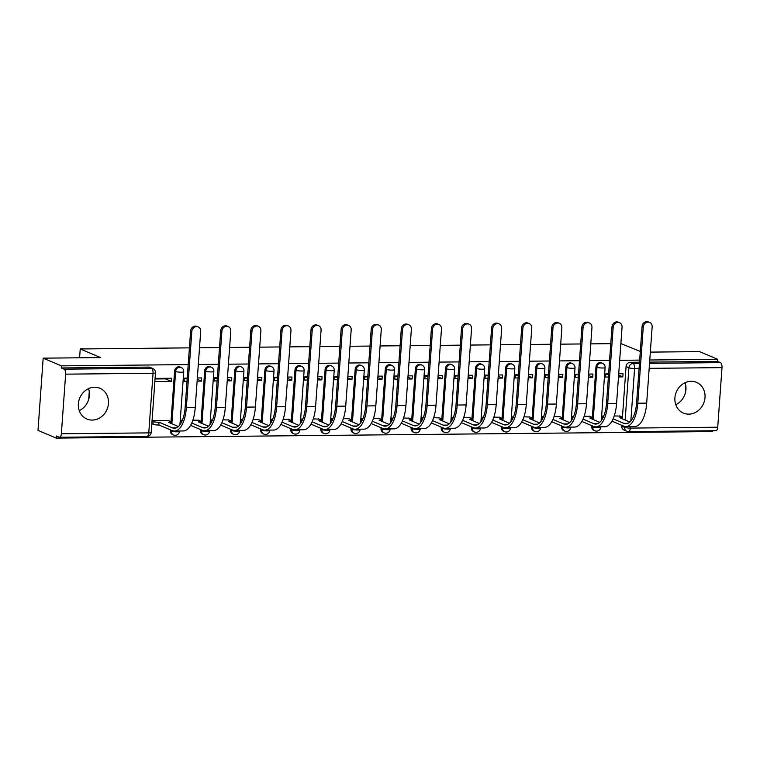 <?xml version="1.0" encoding="UTF-8"?>
<svg xmlns="http://www.w3.org/2000/svg" width="760" height="760" viewBox="0 0 760 760"><rect width="100%" height="100%" fill="white"/><g stroke="black" fill="none" stroke-linecap="round" stroke-linejoin="round"><path stroke-width="1.14" d="M180.13 367.07A4.284 3.791 112.9 0 0 178.761 366.795A4.284 3.791 112.9 0 0 174.61 371.051L175.617 371.478A4.284 3.791 -67.1 0 1 179.778 367.222A4.284 3.791 -67.1 0 1 181.136 367.488L180.13 367.07M210.225 366.766A4.284 3.791 112.9 0 0 208.867 366.5A4.284 3.791 112.9 0 0 204.706 370.747L205.713 371.174A4.284 3.791 -67.1 0 1 209.874 366.928A4.284 3.791 -67.1 0 1 211.232 367.194L210.225 366.766M240.321 366.462A4.284 3.791 112.9 0 0 238.963 366.197A4.284 3.791 112.9 0 0 234.802 370.452L235.809 370.88A4.284 3.791 -67.1 0 1 239.97 366.624A4.284 3.791 -67.1 0 1 241.338 366.89L240.321 366.462M270.427 366.168A4.284 3.791 112.9 0 0 269.059 365.902A4.284 3.791 112.9 0 0 264.898 370.148L265.905 370.576A4.284 3.791 -67.1 0 1 270.066 366.329A4.284 3.791 -67.1 0 1 271.434 366.595L270.427 366.168M300.523 365.864A4.284 3.791 112.9 0 0 299.155 365.598A4.284 3.791 112.9 0 0 294.994 369.854L296.001 370.272A4.284 3.791 -67.1 0 1 300.162 366.026A4.284 3.791 -67.1 0 1 301.53 366.291L300.523 365.864M330.619 365.57A4.284 3.791 112.9 0 0 329.251 365.303A4.284 3.791 112.9 0 0 325.09 369.55L326.097 369.977A4.284 3.791 -67.1 0 1 330.258 365.731A4.284 3.791 -67.1 0 1 331.626 365.997L330.619 365.57M360.715 365.265A4.284 3.791 112.9 0 0 359.347 364.999A4.284 3.791 112.9 0 0 355.186 369.255L356.202 369.673A4.284 3.791 -67.1 0 1 360.363 365.427A4.284 3.791 -67.1 0 1 361.722 365.693L360.715 365.265M390.811 364.971A4.284 3.791 112.9 0 0 389.452 364.705A4.284 3.791 112.9 0 0 385.291 368.952L386.298 369.379A4.284 3.791 -67.1 0 1 390.459 365.123A4.284 3.791 -67.1 0 1 391.818 365.389L390.811 364.971M420.907 364.667A4.284 3.791 112.9 0 0 419.548 364.401A4.284 3.791 112.9 0 0 415.387 368.647L416.394 369.075A4.284 3.791 -67.1 0 1 420.555 364.828A4.284 3.791 -67.1 0 1 421.914 365.094L420.907 364.667M451.012 364.373A4.284 3.791 112.9 0 0 449.644 364.097A4.284 3.791 112.9 0 0 445.483 368.353L446.49 368.78A4.284 3.791 -67.1 0 1 450.651 364.524A4.284 3.791 -67.1 0 1 452.019 364.791L451.012 364.373M481.108 364.069A4.284 3.791 112.9 0 0 479.74 363.802A4.284 3.791 112.9 0 0 475.579 368.049L476.587 368.476A4.284 3.791 -67.1 0 1 480.748 364.23A4.284 3.791 -67.1 0 1 482.115 364.496L481.108 364.069M511.204 363.764A4.284 3.791 112.9 0 0 509.836 363.498A4.284 3.791 112.9 0 0 505.675 367.755L506.683 368.182A4.284 3.791 -67.1 0 1 510.844 363.926A4.284 3.791 -67.1 0 1 512.211 364.192L511.204 363.764M541.3 363.47A4.284 3.791 112.9 0 0 539.933 363.204A4.284 3.791 112.9 0 0 535.771 367.45L536.788 367.878A4.284 3.791 -67.1 0 1 540.939 363.631A4.284 3.791 -67.1 0 1 542.308 363.897L541.3 363.47M571.396 363.166A4.284 3.791 112.9 0 0 570.028 362.9A4.284 3.791 112.9 0 0 565.877 367.156L566.884 367.574A4.284 3.791 -67.1 0 1 571.045 363.327A4.284 3.791 -67.1 0 1 572.403 363.594L571.396 363.166M601.492 362.872A4.284 3.791 112.9 0 0 600.134 362.606A4.284 3.791 112.9 0 0 595.973 366.852L596.98 367.279A4.284 3.791 -67.1 0 1 601.141 363.033A4.284 3.791 -67.1 0 1 602.5 363.299L601.492 362.872M688.778 414.143A16.701 14.791 112.9 0 0 704.539 400.567A16.701 14.791 112.9 0 0 696.454 382.327A16.701 14.791 112.9 0 0 691.135 381.292A16.701 14.791 112.9 0 0 675.374 394.867A16.701 14.791 112.9 0 0 683.458 413.108A16.701 14.791 112.9 0 0 688.778 414.143M675.783 404.681A16.701 14.791 112.9 0 0 685.064 382.698M92.236 420.08A16.701 14.791 112.9 0 0 107.996 406.505A16.701 14.791 112.9 0 0 99.912 388.274A16.701 14.791 112.9 0 0 94.591 387.229A16.701 14.791 112.9 0 0 78.831 400.805A16.701 14.791 112.9 0 0 86.915 419.045A16.701 14.791 112.9 0 0 92.236 420.08M79.239 410.618A16.701 14.791 112.9 0 0 88.521 388.635M188.214 364.601L61.418 365.864L43.178 358.159L38 430.397L56.24 438.102L712.595 431.566L712.661 430.758M650.341 352.108L699.533 351.623L717.782 359.328L649.781 360.002M639.673 360.107L619.675 360.306M609.577 360.401L589.579 360.601M579.481 360.705L559.483 360.905M549.385 361L529.387 361.199M519.279 361.304L499.292 361.503M489.183 361.599L469.195 361.798M459.087 361.902L439.09 362.102M428.991 362.206L408.994 362.406M398.895 362.501L378.898 362.7M368.799 362.805L348.802 363.005M338.694 363.099L318.706 363.299M308.598 363.403L288.61 363.603M278.502 363.698L258.514 363.897M248.406 364.002L228.409 364.202M218.31 364.297L198.312 364.496M640.29 351.452L620.882 343.567M43.178 358.159L100.671 357.589L80.227 348.954L189.411 347.861M199.519 347.757L219.507 347.567M229.615 347.462L249.603 347.263M259.711 347.159L279.699 346.959M289.807 346.864L309.805 346.665M319.903 346.56L339.901 346.36M349.999 346.265L369.997 346.066M380.095 345.962L400.092 345.762M410.2 345.667L430.188 345.467M440.296 345.363L460.284 345.163M470.392 345.059L490.39 344.869M500.488 344.764L520.486 344.565M530.584 344.46L550.582 344.261M560.681 344.166L580.678 343.966M590.786 343.862L610.774 343.662M56.24 438.102L56.392 435.993L59.233 437.19A4.284 1.862 -90.6 0 0 59.584 437.266A4.284 1.862 -90.6 0 0 61.37 433.76L65.645 374.158A4.284 1.862 -90.6 0 0 64.115 369.17L151.506 368.296A4.284 3.791 -67.1 0 1 152.874 368.562L150.034 367.365A4.284 3.791 -67.1 0 0 148.666 367.099L151.506 368.296A4.284 1.862 -90.6 0 1 153.045 373.284L65.645 374.158M61.418 365.864L61.265 367.973L64.115 369.17M628.197 431.528A4.284 3.791 -67.1 0 1 626.829 431.262L623.989 430.055A4.284 3.791 -67.1 0 1 621.794 426.151L621.851 425.344M622.317 418.874L626.069 366.558L628.909 367.755A4.284 3.791 -67.1 0 1 633.07 363.498L639.436 363.441M717.782 359.328L717.63 361.437L720.47 362.634A4.284 1.862 89.4 0 1 722 367.622L717.725 427.215A4.284 1.862 89.4 0 1 715.939 430.73L628.539 431.594A4.284 1.862 89.4 0 0 630.325 428.089L717.725 427.215M608.608 373.882L605.682 373.91L605.454 377.074L608.38 377.045M603.763 416.024L602.661 416.034L602.471 418.76M589.912 416.413L584.145 416.214M588.392 377.245L592.724 377.197L588.515 375.421M592.724 377.197L592.952 374.034L588.62 374.081M578.512 374.186L575.586 374.214L575.358 377.368L578.284 377.34M573.667 416.318L572.565 416.328L572.365 419.064M559.816 416.708L554.04 416.518M558.296 377.54L562.628 377.501L558.419 375.725M562.628 377.501L562.846 374.338L558.514 374.385M548.416 374.481L545.49 374.509L545.262 377.673L548.188 377.644M543.571 416.623L542.469 416.632L542.269 419.368M529.72 417.012L523.944 416.812M528.19 377.844L532.532 377.796L528.323 376.019M532.532 377.796L532.75 374.642L528.418 374.68M518.32 374.784L515.394 374.813L515.166 377.967L518.092 377.938M513.475 416.917L512.373 416.926L512.173 419.662M499.614 417.306L493.848 417.116M498.094 378.138L502.426 378.1L498.228 376.323M502.426 378.1L502.654 374.937L498.322 374.984M488.224 375.079L485.288 375.108L485.07 378.271L487.996 378.242M483.379 417.221L482.277 417.231L482.077 419.966M469.519 417.61L463.752 417.411M467.998 378.442L472.33 378.394L468.131 376.618M472.33 378.394L472.558 375.24L468.226 375.278M458.118 375.383L455.192 375.411L454.964 378.565L457.9 378.537M453.273 417.515L452.171 417.534L451.981 420.261M439.423 417.905L433.656 417.715M437.902 378.736L442.234 378.698L438.035 376.922M442.234 378.698L442.462 375.535L438.13 375.582M428.022 375.677L425.096 375.706L424.868 378.869L427.794 378.841M423.177 417.82L422.075 417.829L421.885 420.565M409.327 418.209L403.56 418.019M407.806 379.041L412.138 378.993L407.93 377.216M412.138 378.993L412.366 375.839L408.034 375.877M397.926 375.981L395 376.01L394.772 379.173L397.698 379.135M393.081 418.114L391.979 418.133L391.79 420.859M379.231 418.503L373.464 418.313M377.71 379.335L382.042 379.297L377.834 377.52M382.042 379.297L382.27 376.133L377.929 376.181M367.83 376.276L364.904 376.314L364.676 379.468L367.602 379.44M362.985 418.418L361.883 418.427L361.684 421.163M349.135 418.808L343.358 418.617M347.605 379.639L351.947 379.591L347.738 377.824M351.947 379.591L352.165 376.438L347.833 376.476M337.734 376.58L334.808 376.608L334.58 379.772L337.506 379.743M332.889 418.722L331.787 418.731L331.588 421.458M319.038 419.111L313.262 418.912M317.509 379.943L321.841 379.895L317.642 378.119M321.841 379.895L322.069 376.732L317.737 376.779M307.638 376.884L304.703 376.912L304.484 380.066L307.41 380.038M302.793 419.016L301.691 419.026L301.492 421.762M288.933 419.406L283.166 419.216M287.413 380.237L291.745 380.199L287.546 378.423M291.745 380.199L291.973 377.036L287.641 377.084M277.533 377.178L274.607 377.207L274.379 380.37L277.315 380.342M272.688 419.32L271.595 419.33L271.396 422.066M258.837 419.71L253.07 419.51M257.317 380.541L261.649 380.494L257.45 378.717M261.649 380.494L261.877 377.34L257.545 377.378M247.437 377.483L244.511 377.511L244.283 380.665L247.209 380.637M242.592 419.615L241.49 419.624L241.3 422.36M228.741 420.005L222.975 419.815M227.221 380.836L231.553 380.798L227.354 379.022M231.553 380.798L231.781 377.634L227.449 377.682M217.341 377.777L214.415 377.805L214.187 380.969L217.113 380.94M212.496 419.919L211.394 419.928L211.204 422.665M198.645 420.308L192.879 420.109M197.125 381.14L201.457 381.092L197.248 379.316M201.457 381.092L201.685 377.938L197.353 377.976M187.245 378.081L184.319 378.109L184.091 381.263L187.017 381.235M182.4 420.213L181.298 420.233L181.099 422.959M168.549 420.603L152.057 420.517M154.85 381.558L171.361 381.397L165.395 378.879L155.04 378.983M171.361 381.397L171.579 378.233L155.078 378.404M170.335 430.644L171.342 431.072A4.284 3.791 -67.1 0 0 173.536 434.986L172.53 434.558A4.284 3.791 112.9 0 1 170.335 430.644L170.392 429.837M170.857 423.377L174.61 371.051M200.431 430.35L201.438 430.777A4.284 3.791 -67.1 0 0 203.632 434.682L202.625 434.255A4.284 3.791 112.9 0 1 200.431 430.35L200.488 429.533M200.953 423.073L204.706 370.747M230.527 430.046L231.534 430.474A4.284 3.791 -67.1 0 0 233.728 434.378L232.721 433.96A4.284 3.791 112.9 0 1 230.527 430.046L230.584 429.238M231.049 422.778L234.802 370.452M260.623 429.751L261.63 430.179A4.284 3.791 -67.1 0 0 263.824 434.083L262.817 433.656A4.284 3.791 112.9 0 1 260.623 429.751L260.68 428.934M261.145 422.474L264.898 370.148M290.719 429.447L291.735 429.875A4.284 3.791 -67.1 0 0 293.92 433.779L292.913 433.361A4.284 3.791 112.9 0 1 290.719 429.447L290.785 428.64M291.241 422.17L294.994 369.854M320.824 429.153L321.831 429.58A4.284 3.791 -67.1 0 0 324.016 433.485L323.01 433.058A4.284 3.791 112.9 0 1 320.824 429.153L320.881 428.336M321.337 421.876L325.09 369.55M350.92 428.849L351.927 429.276A4.284 3.791 -67.1 0 0 354.122 433.181L353.106 432.753A4.284 3.791 112.9 0 1 350.92 428.849L350.977 428.041M351.443 421.572L355.186 369.255M381.016 428.555L382.023 428.972A4.284 3.791 -67.1 0 0 384.218 432.887L383.211 432.459A4.284 3.791 112.9 0 1 381.016 428.555L381.073 427.737M381.539 421.277L385.291 368.952M411.112 428.25L412.119 428.678A4.284 3.791 -67.1 0 0 414.314 432.582L413.307 432.155A4.284 3.791 112.9 0 1 411.112 428.25L411.169 427.433M411.635 420.974L415.387 368.647M441.208 427.947L442.215 428.374A4.284 3.791 -67.1 0 0 444.41 432.288L443.403 431.86A4.284 3.791 112.9 0 1 441.208 427.947L441.265 427.139M441.731 420.679L445.483 368.353M471.305 427.652L472.321 428.079A4.284 3.791 -67.1 0 0 474.506 431.984L473.499 431.556A4.284 3.791 112.9 0 1 471.305 427.652L471.371 426.835M471.827 420.375L475.579 368.049M501.41 427.348L502.417 427.776A4.284 3.791 -67.1 0 0 504.602 431.68L503.595 431.262A4.284 3.791 112.9 0 1 501.41 427.348L501.467 426.541M501.923 420.08L505.675 367.755M531.506 427.053L532.513 427.481A4.284 3.791 -67.1 0 0 534.707 431.385L533.691 430.958A4.284 3.791 112.9 0 1 531.506 427.053L531.563 426.236M532.028 419.776L535.771 367.45M561.602 426.749L562.609 427.177A4.284 3.791 -67.1 0 0 564.803 431.081L563.797 430.663A4.284 3.791 112.9 0 1 561.602 426.749L561.659 425.942M562.125 419.472L565.877 367.156M591.698 426.455L592.705 426.882A4.284 3.791 -67.1 0 0 594.899 430.787L593.892 430.359A4.284 3.791 112.9 0 1 591.698 426.455L591.755 425.638M592.221 419.178L595.973 366.852M79.591 357.798L80.227 348.954M685.805 385.748L685.273 393.281M89.262 391.695L88.721 399.219M620.008 416.109L614.241 415.919M618.488 376.941L622.82 376.894L618.621 375.126M622.82 376.894L623.048 373.74L618.716 373.777M608.57 374.462L605.644 374.49M61.265 367.973L148.666 367.099M639.521 362.206L630.23 362.301A4.284 3.791 112.9 0 0 626.069 366.558M717.63 361.437L649.629 362.111M578.474 374.765L575.538 374.794M548.369 375.06L545.442 375.088M518.272 375.364L515.346 375.392M488.176 375.659L485.25 375.687M458.08 375.962L455.154 375.991M427.984 376.257L425.058 376.295M397.888 376.561L394.962 376.589M367.792 376.865L364.857 376.894M337.687 377.159L334.761 377.188M307.591 377.463L304.665 377.492M277.495 377.758L274.569 377.786M247.399 378.062L244.473 378.09M217.303 378.356L214.377 378.385M187.207 378.66L184.272 378.689M611.942 421.154L623.608 426.084A28.481 12.35 -90.6 0 0 625.898 426.55L634.781 426.464A28.481 12.35 -90.6 0 0 646.684 403.132L652.146 326.895A4.921 4.361 112.9 0 0 649.629 322.401A4.921 4.361 112.9 0 0 643.274 326.99L642.086 326.486A4.921 4.361 -67.1 0 1 648.442 321.898L649.629 322.401M629.822 422.047L619.818 417.696A4.284 0.712 4.1 0 0 622.25 417.231A4.284 0.712 4.1 0 0 621.841 416.879L619.428 415.862M602.651 416.204L603.535 416.575M642.086 326.486L636.614 402.714A25.697 11.143 89.4 0 1 625.869 423.766A25.697 11.143 89.4 0 1 623.808 423.349L613.12 418.827M625.898 426.55A28.481 12.35 -90.6 0 0 637.811 403.218L643.274 326.99M581.846 421.448L593.512 426.379A28.481 12.35 -90.6 0 0 595.802 426.854L604.675 426.759A28.481 12.35 -90.6 0 0 616.588 403.437L622.05 327.199A4.921 4.361 112.9 0 0 619.533 322.705A4.921 4.361 112.9 0 0 613.178 327.284L611.99 326.781A4.921 4.361 -67.1 0 1 618.336 322.202L619.533 322.705M599.725 422.351L589.722 418A4.284 0.712 4.1 0 0 592.154 417.525A4.284 0.712 4.1 0 0 591.745 417.183L589.332 416.166M572.556 416.499L573.439 416.879M611.99 326.781L606.518 403.019A25.697 11.143 89.4 0 1 595.774 424.07A25.697 11.143 89.4 0 1 593.712 423.643L583.015 419.13M595.802 426.854A28.481 12.35 -90.6 0 0 607.715 403.522L613.178 327.284M551.75 421.752L563.417 426.683A28.481 12.35 -90.6 0 0 565.706 427.148L574.579 427.063A28.481 12.35 -90.6 0 0 586.492 403.731L591.954 327.493A4.921 4.361 112.9 0 0 589.437 323A4.921 4.361 112.9 0 0 583.082 327.588L581.885 327.085A4.921 4.361 -67.1 0 1 588.24 322.497L589.437 323M569.63 422.645L559.616 418.294A4.284 0.712 4.1 0 0 562.058 417.829A4.284 0.712 4.1 0 0 561.649 417.487L559.236 416.461M542.459 416.803L543.343 417.173M581.885 327.085L576.422 403.322A25.697 11.143 89.4 0 1 565.678 424.365A25.697 11.143 89.4 0 1 563.616 423.947L552.919 419.425M565.706 427.148A28.481 12.35 -90.6 0 0 577.619 403.826L583.082 327.588M521.654 422.056L533.32 426.977A28.481 12.35 -90.6 0 0 535.61 427.452L544.483 427.358A28.481 12.35 -90.6 0 0 556.396 404.035L561.858 327.798A4.921 4.361 112.9 0 0 559.341 323.304A4.921 4.361 112.9 0 0 552.986 327.883L551.788 327.38A4.921 4.361 -67.1 0 1 558.144 322.8L559.341 323.304M539.533 422.949L529.52 418.599A4.284 0.712 4.1 0 0 531.962 418.123A4.284 0.712 4.1 0 0 531.544 417.781L529.14 416.765M512.354 417.097L513.247 417.477M551.788 327.38L546.326 403.617A25.697 11.143 89.4 0 1 535.582 424.669A25.697 11.143 89.4 0 1 533.51 424.241L522.823 419.729M535.61 427.452A28.481 12.35 -90.6 0 0 547.514 404.12L552.986 327.883M491.549 422.351L503.225 427.281A28.481 12.35 -90.6 0 0 505.514 427.747L514.387 427.661A28.481 12.35 -90.6 0 0 526.3 404.329L531.762 328.092A4.921 4.361 112.9 0 0 529.236 323.608A4.921 4.361 112.9 0 0 522.889 328.187L521.692 327.683A4.921 4.361 -67.1 0 1 528.048 323.104L529.236 323.608M509.428 423.244L499.425 418.893A4.284 0.712 4.1 0 0 501.866 418.427A4.284 0.712 4.1 0 0 501.448 418.085L499.035 417.059M482.258 417.401L483.141 417.772M521.692 327.683L516.23 403.921A25.697 11.143 89.4 0 1 505.486 424.963A25.697 11.143 89.4 0 1 503.414 424.545L492.727 420.023M505.514 427.747A28.481 12.35 -90.6 0 0 517.417 404.424L522.889 328.187M461.453 422.655L473.119 427.576A28.481 12.35 -90.6 0 0 475.418 428.051L484.291 427.965A28.481 12.35 -90.6 0 0 496.194 404.633L501.667 328.396A4.921 4.361 112.9 0 0 499.139 323.902A4.921 4.361 112.9 0 0 492.784 328.481L491.596 327.978A4.921 4.361 -67.1 0 1 497.952 323.399L499.139 323.902M479.332 423.548L469.328 419.197A4.284 0.712 4.1 0 0 471.77 418.722A4.284 0.712 4.1 0 0 471.352 418.38L468.939 417.363M452.162 417.696L453.045 418.076M491.596 327.978L486.134 404.215A25.697 11.143 89.4 0 1 475.389 425.267A25.697 11.143 89.4 0 1 473.318 424.84L462.631 420.327M475.418 428.051A28.481 12.35 -90.6 0 0 487.322 404.719L492.784 328.481M431.357 422.949L443.023 427.88A28.481 12.35 -90.6 0 0 445.312 428.345L454.195 428.26A28.481 12.35 -90.6 0 0 466.099 404.928L471.561 328.7A4.921 4.361 112.9 0 0 469.043 324.206A4.921 4.361 112.9 0 0 462.688 328.785L461.5 328.282A4.921 4.361 -67.1 0 1 467.856 323.703L469.043 324.206M449.236 423.842L439.233 419.491A4.284 0.712 4.1 0 0 441.664 419.026A4.284 0.712 4.1 0 0 441.256 418.684L438.843 417.667M422.066 418L422.949 418.37M461.5 328.282L456.038 404.519A25.697 11.143 89.4 0 1 445.293 425.562A25.697 11.143 89.4 0 1 443.222 425.144L432.535 420.631M445.312 428.345A28.481 12.35 -90.6 0 0 457.226 405.023L462.688 328.785M401.261 423.253L412.927 428.184A28.481 12.35 -90.6 0 0 415.216 428.649L424.089 428.564A28.481 12.35 -90.6 0 0 436.002 405.232L441.465 328.994A4.921 4.361 112.9 0 0 438.947 324.501A4.921 4.361 112.9 0 0 432.592 329.08L431.404 328.577A4.921 4.361 -67.1 0 1 437.75 323.998L438.947 324.501M419.14 424.147L409.137 419.795A4.284 0.712 4.1 0 0 411.568 419.33A4.284 0.712 4.1 0 0 411.16 418.978L408.747 417.962M391.97 418.304L392.853 418.674M431.404 328.577L425.933 404.814A25.697 11.143 89.4 0 1 415.188 425.866A25.697 11.143 89.4 0 1 413.126 425.438L402.439 420.926M415.216 428.649A28.481 12.35 -90.6 0 0 427.13 405.317L432.592 329.08M371.165 423.548L382.831 428.478A28.481 12.35 -90.6 0 0 385.12 428.953L393.993 428.858A28.481 12.35 -90.6 0 0 405.906 405.536L411.369 329.298A4.921 4.361 112.9 0 0 408.851 324.805A4.921 4.361 112.9 0 0 402.496 329.384L401.299 328.88A4.921 4.361 -67.1 0 1 407.654 324.301L408.851 324.805M389.044 424.441L379.031 420.09A4.284 0.712 4.1 0 0 381.472 419.624A4.284 0.712 4.1 0 0 381.064 419.283L378.651 418.266M361.874 418.599L362.757 418.969M401.299 328.88L395.837 405.118A25.697 11.143 89.4 0 1 385.092 426.17A25.697 11.143 89.4 0 1 383.03 425.742L372.334 421.23M385.12 428.953A28.481 12.35 -90.6 0 0 397.034 405.622L402.496 329.384M341.069 423.852L352.735 428.783A28.481 12.35 -90.6 0 0 355.024 429.248L363.897 429.162A28.481 12.35 -90.6 0 0 375.81 405.83L381.273 329.593A4.921 4.361 112.9 0 0 378.755 325.099A4.921 4.361 112.9 0 0 372.4 329.688L371.203 329.184A4.921 4.361 -67.1 0 1 377.558 324.596L378.755 325.099M358.948 424.745L348.935 420.394A4.284 0.712 4.1 0 0 351.376 419.928A4.284 0.712 4.1 0 0 350.959 419.577L348.555 418.56M331.778 418.902L332.661 419.273M371.203 329.184L365.74 405.412A25.697 11.143 89.4 0 1 354.996 426.464A25.697 11.143 89.4 0 1 352.925 426.046L342.238 421.524M355.024 429.248A28.481 12.35 -90.6 0 0 366.938 405.916L372.4 329.688M310.963 424.147L322.639 429.077A28.481 12.35 -90.6 0 0 324.928 429.552L333.801 429.457A28.481 12.35 -90.6 0 0 345.714 406.134L351.177 329.897A4.921 4.361 112.9 0 0 348.65 325.403A4.921 4.361 112.9 0 0 342.304 329.983L341.107 329.479A4.921 4.361 -67.1 0 1 347.462 324.9L348.65 325.403M328.842 425.049L318.839 420.698A4.284 0.712 4.1 0 0 321.28 420.223A4.284 0.712 4.1 0 0 320.863 419.881L318.449 418.865M301.673 419.197L302.556 419.577M341.107 329.479L335.644 405.716A25.697 11.143 89.4 0 1 324.9 426.769A25.697 11.143 89.4 0 1 322.829 426.341L312.141 421.828M324.928 429.552A28.481 12.35 -90.6 0 0 336.832 406.22L342.304 329.983M280.867 424.45L292.534 429.381A28.481 12.35 -90.6 0 0 294.832 429.846L303.705 429.761A28.481 12.35 -90.6 0 0 315.609 406.429L321.081 330.191A4.921 4.361 112.9 0 0 318.554 325.698A4.921 4.361 112.9 0 0 312.198 330.286L311.011 329.783A4.921 4.361 -67.1 0 1 317.366 325.195L318.554 325.698M298.747 425.344L288.743 420.992A4.284 0.712 4.1 0 0 291.184 420.527A4.284 0.712 4.1 0 0 290.767 420.185L288.353 419.159M271.577 419.501L272.46 419.872M311.011 329.783L305.548 406.02A25.697 11.143 89.4 0 1 294.804 427.063A25.697 11.143 89.4 0 1 292.733 426.645L282.045 422.123M294.832 429.846A28.481 12.35 -90.6 0 0 306.736 406.524L312.198 330.286M250.772 424.755L262.438 429.675A28.481 12.35 -90.6 0 0 264.727 430.151L273.609 430.055A28.481 12.35 -90.6 0 0 285.513 406.733L290.976 330.495A4.921 4.361 112.9 0 0 288.458 326.002A4.921 4.361 112.9 0 0 282.102 330.581L280.915 330.077A4.921 4.361 -67.1 0 1 287.27 325.498L288.458 326.002M268.651 425.647L258.647 421.296A4.284 0.712 4.1 0 0 261.088 420.822A4.284 0.712 4.1 0 0 260.67 420.479L258.257 419.463M241.48 419.795L242.364 420.175M280.915 330.077L275.452 406.315A25.697 11.143 89.4 0 1 264.708 427.367A25.697 11.143 89.4 0 1 262.637 426.94L251.949 422.427M264.727 430.151A28.481 12.35 -90.6 0 0 276.64 406.818L282.102 330.581M220.675 425.049L232.341 429.979A28.481 12.35 -90.6 0 0 234.631 430.445L243.513 430.359A28.481 12.35 -90.6 0 0 255.417 407.027L260.88 330.79A4.921 4.361 112.9 0 0 258.362 326.306A4.921 4.361 112.9 0 0 252.006 330.885L250.819 330.381A4.921 4.361 -67.1 0 1 257.174 325.802L258.362 326.306M238.554 425.942L228.551 421.591A4.284 0.712 4.1 0 0 230.983 421.125A4.284 0.712 4.1 0 0 230.575 420.784L228.161 419.757M211.384 420.099L212.268 420.47M250.819 330.381L245.347 406.619A25.697 11.143 89.4 0 1 234.602 427.661A25.697 11.143 89.4 0 1 232.541 427.243L221.853 422.721M234.631 430.445A28.481 12.35 -90.6 0 0 246.544 407.123L252.006 330.885M190.579 425.353L202.245 430.274A28.481 12.35 -90.6 0 0 204.535 430.749L213.408 430.663A28.481 12.35 -90.6 0 0 225.321 407.331L230.784 331.094A4.921 4.361 112.9 0 0 228.266 326.601A4.921 4.361 112.9 0 0 221.91 331.18L220.723 330.676A4.921 4.361 -67.1 0 1 227.069 326.097L228.266 326.601M208.458 426.246L198.455 421.895A4.284 0.712 4.1 0 0 200.887 421.42A4.284 0.712 4.1 0 0 200.478 421.078L198.065 420.062M181.288 420.394L182.172 420.774M220.723 330.676L215.251 406.913A25.697 11.143 89.4 0 1 204.506 427.965A25.697 11.143 89.4 0 1 202.445 427.538L191.748 423.026M204.535 430.749A28.481 12.35 -90.6 0 0 216.448 407.417L221.91 331.18M152.019 421.049L153.207 421.553A4.284 0.712 4.1 0 0 158.897 422.284L158.992 425.02L172.149 430.578A28.481 12.35 -90.6 0 0 174.439 431.043L183.312 430.958A28.481 12.35 -90.6 0 0 195.225 407.626L200.688 331.398A4.921 4.361 112.9 0 0 198.17 326.904A4.921 4.361 112.9 0 0 191.814 331.483L190.618 330.98A4.921 4.361 -67.1 0 1 196.973 326.401L198.17 326.904M178.362 426.541L168.35 422.19A4.284 0.712 4.1 0 0 170.791 421.724A4.284 0.712 4.1 0 0 170.382 421.382L167.969 420.356M190.618 330.98L185.155 407.217A25.697 11.143 89.4 0 1 174.41 428.26A25.697 11.143 89.4 0 1 172.339 427.842L159.191 422.284M158.992 425.02L158.707 425.02A4.284 0.712 -175.9 0 1 153.007 424.289L153.207 421.553M151.829 423.785L153.007 424.289M174.439 431.043A28.481 12.35 -90.6 0 0 186.352 407.721L191.814 331.483M61.37 433.76L148.77 432.887L153.045 373.284A4.284 0.712 4.1 0 0 155.477 372.818A4.284 4.284 0 0 0 152.874 368.562M621.794 426.151L624.635 427.358L624.701 426.426M625.157 420.08L628.909 367.755A4.284 0.712 -175.9 0 0 634.6 368.486L630.838 421.002M630.439 426.502L630.325 428.089A4.284 0.712 -175.9 0 1 624.635 427.358A4.284 3.791 -67.1 0 0 626.829 431.262A4.284 4.284 0 0 0 628.539 431.594M722 367.622L649.183 368.344M639.075 368.448L634.6 368.486A4.284 1.862 -90.6 0 0 633.07 363.498L630.23 362.301M173.536 434.986A4.284 4.284 0 0 0 179.474 431.347A4.284 0.712 4.1 0 1 177.032 431.813A4.284 0.712 4.1 0 1 171.342 431.072L171.399 430.264M171.864 423.805L175.617 371.478A4.284 0.712 4.1 0 0 181.307 372.21A4.284 0.712 -175.9 0 0 183.739 371.744A4.284 4.284 0 0 0 181.136 367.488M203.632 434.682A4.284 4.284 0 0 0 209.57 431.043A4.284 0.712 4.1 0 1 207.129 431.509A4.284 0.712 4.1 0 1 201.438 430.777L201.495 429.96M201.96 423.5L205.713 371.174A4.284 0.712 4.1 0 0 211.403 371.916A4.284 0.712 -175.9 0 0 213.845 371.44A4.284 4.284 0 0 0 211.232 367.194M233.728 434.378A4.284 4.284 0 0 0 239.666 430.74A4.284 0.712 4.1 0 1 237.225 431.214A4.284 0.712 4.1 0 1 231.534 430.474L231.591 429.666M232.056 423.197L235.809 370.88A4.284 0.712 4.1 0 0 241.499 371.611A4.284 0.712 -175.9 0 0 243.941 371.146A4.284 4.284 0 0 0 241.338 366.89M263.824 434.083A4.284 4.284 0 0 0 269.762 430.445A4.284 0.712 4.1 0 1 267.33 430.91A4.284 0.712 4.1 0 1 261.63 430.179L261.697 429.362M262.152 422.902L265.905 370.576A4.284 0.712 4.1 0 0 271.595 371.317A4.284 0.712 -175.9 0 0 274.037 370.842A4.284 4.284 0 0 0 271.434 366.595M293.92 433.779A4.284 4.284 0 0 0 299.858 430.141A4.284 0.712 4.1 0 1 297.426 430.616A4.284 0.712 4.1 0 1 291.735 429.875L291.792 429.067M292.248 422.598L296.001 370.272A4.284 0.712 4.1 0 0 301.691 371.013A4.284 0.712 -175.9 0 0 304.133 370.548A4.284 4.284 0 0 0 301.53 366.291M324.016 433.485A4.284 4.284 0 0 0 329.963 429.846A4.284 0.712 4.1 0 1 327.522 430.312A4.284 0.712 4.1 0 1 321.831 429.58L321.888 428.763M322.354 422.303L326.097 369.977A4.284 0.712 4.1 0 0 331.797 370.709A4.284 0.712 -175.9 0 0 334.229 370.243A4.284 4.284 0 0 0 331.626 365.997M354.122 433.181A4.284 4.284 0 0 0 360.059 429.542A4.284 0.712 4.1 0 1 357.618 430.008A4.284 0.712 4.1 0 1 351.927 429.276L351.984 428.459M352.45 421.999L356.202 369.673A4.284 0.712 4.1 0 0 361.893 370.415A4.284 0.712 -175.9 0 0 364.325 369.949A4.284 4.284 0 0 0 361.722 365.693M384.218 432.887A4.284 4.284 0 0 0 390.155 429.248A4.284 0.712 4.1 0 1 387.714 429.713A4.284 0.712 4.1 0 1 382.023 428.972L382.08 428.165M382.546 421.705L386.298 369.379A4.284 0.712 4.1 0 0 391.989 370.11A4.284 0.712 -175.9 0 0 394.43 369.645A4.284 4.284 0 0 0 391.818 365.389M414.314 432.582A4.284 4.284 0 0 0 420.251 428.944A4.284 0.712 4.1 0 1 417.81 429.409A4.284 0.712 4.1 0 1 412.119 428.678L412.176 427.861M412.642 421.401L416.394 369.075A4.284 0.712 4.1 0 0 422.085 369.816A4.284 0.712 -175.9 0 0 424.526 369.341A4.284 4.284 0 0 0 421.914 365.094M444.41 432.288A4.284 4.284 0 0 0 450.347 428.649A4.284 0.712 4.1 0 1 447.916 429.115A4.284 0.712 4.1 0 1 442.215 428.374L442.272 427.566M442.738 421.106L446.49 368.78A4.284 0.712 4.1 0 0 452.181 369.512A4.284 0.712 -175.9 0 0 454.623 369.046A4.284 4.284 0 0 0 452.019 364.791M474.506 431.984A4.284 4.284 0 0 0 480.443 428.345A4.284 0.712 4.1 0 1 478.012 428.811A4.284 0.712 4.1 0 1 472.321 428.079L472.378 427.262M472.834 420.802L476.587 368.476A4.284 0.712 4.1 0 0 482.277 369.217A4.284 0.712 -175.9 0 0 484.719 368.742A4.284 4.284 0 0 0 482.115 364.496M504.602 431.68A4.284 4.284 0 0 0 510.549 428.041A4.284 0.712 4.1 0 1 508.108 428.516A4.284 0.712 4.1 0 1 502.417 427.776L502.474 426.968M502.939 420.498L506.683 368.182A4.284 0.712 4.1 0 0 512.383 368.913A4.284 0.712 -175.9 0 0 514.814 368.448A4.284 4.284 0 0 0 512.211 364.192M534.707 431.385A4.284 4.284 0 0 0 540.645 427.747A4.284 0.712 4.1 0 1 538.203 428.212A4.284 0.712 4.1 0 1 532.513 427.481L532.57 426.664M533.035 420.204L536.788 367.878A4.284 0.712 4.1 0 0 542.478 368.619A4.284 0.712 -175.9 0 0 544.91 368.144A4.284 4.284 0 0 0 542.308 363.897M564.803 431.081A4.284 4.284 0 0 0 570.741 427.443A4.284 0.712 4.1 0 1 568.299 427.918A4.284 0.712 4.1 0 1 562.609 427.177L562.666 426.369M563.131 419.9L566.884 367.574A4.284 0.712 4.1 0 0 572.575 368.315A4.284 0.712 -175.9 0 0 575.016 367.849A4.284 4.284 0 0 0 572.403 363.594M594.899 430.787A4.284 4.284 0 0 0 600.837 427.148A4.284 0.712 4.1 0 1 598.395 427.614A4.284 0.712 4.1 0 1 592.705 426.882L592.762 426.065M593.227 419.606L596.98 367.279A4.284 0.712 4.1 0 0 602.67 368.011A4.284 0.712 -175.9 0 0 605.112 367.545A4.284 4.284 0 0 0 602.5 363.299M649.534 363.337L720.47 362.634M151.211 432.421A4.284 0.712 4.1 0 1 148.77 432.887A4.284 1.862 89.4 0 1 146.975 436.392A4.284 4.284 0 0 0 151.211 432.421L155.477 372.818M623.808 423.349L627.931 423.301M637.811 403.218L646.684 403.132M593.712 423.643L597.835 423.605M607.715 403.522L616.588 403.437M563.616 423.947L567.739 423.899M577.619 403.826L586.492 403.731M533.51 424.241L537.643 424.203M547.514 404.12L556.396 404.035M503.414 424.545L507.547 424.498M517.417 404.424L526.3 404.329M473.318 424.84L477.441 424.802M487.322 404.719L496.194 404.633M443.222 425.144L447.345 425.106M457.226 405.023L466.099 404.928M413.126 425.438L417.249 425.401M427.13 405.317L436.002 405.232M383.03 425.742L387.153 425.704M397.034 405.622L405.906 405.536M352.925 426.046L357.058 425.999M366.938 405.916L375.81 405.83M322.829 426.341L326.962 426.303M336.832 406.22L345.714 406.134M292.733 426.645L296.856 426.597M306.736 406.524L315.609 406.429M262.637 426.94L266.76 426.901M276.64 406.818L285.513 406.733M232.541 427.243L236.664 427.196M246.544 407.123L255.417 407.027M202.445 427.538L206.568 427.5M216.448 407.417L225.321 407.331M172.339 427.842L176.472 427.804M158.707 425.02L158.897 422.284M186.352 407.721L195.225 407.626M605.112 367.545L601.312 420.574M575.016 367.849L571.207 420.878M544.91 368.144L541.111 421.183M514.814 368.448L511.014 421.477M484.719 368.742L480.918 421.781M454.623 369.046L450.822 422.075M424.526 369.341L420.726 422.38M394.43 369.645L390.621 422.674M364.325 369.949L360.525 422.978M334.229 370.243L330.429 423.272M304.133 370.548L300.333 423.577M274.037 370.842L270.237 423.88M243.941 371.146L240.141 424.175M213.845 371.44L210.035 424.479M183.739 371.744L179.939 424.773M59.584 437.266L146.975 436.392M622.145 418.808L622.25 417.231M592.04 419.102L592.154 417.525M561.944 419.406L562.058 417.829M531.848 419.7L531.962 418.123M501.752 420.005L501.866 418.427M471.656 420.299L471.77 418.722M441.56 420.603L441.664 419.026M411.454 420.897L411.568 419.33M381.358 421.202L381.472 419.624M351.262 421.505L351.376 419.928M321.166 421.8L321.28 420.223M291.07 422.104L291.184 420.527M260.974 422.398L261.088 420.822M230.869 422.702L230.983 421.125M200.773 422.997L200.887 421.42M170.677 423.301L170.791 421.724"/></g></svg>
